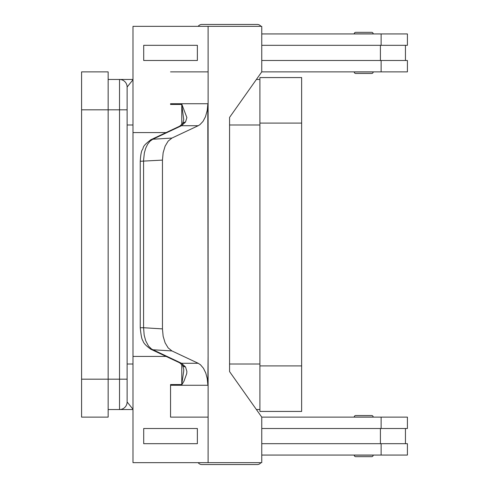 <?xml version="1.0" encoding="UTF-8"?>
<svg xmlns="http://www.w3.org/2000/svg" width="489" height="489" viewBox="0 0 489 489"><rect width="100%" height="100%" fill="white"/><g stroke="black" fill="none" stroke-linecap="round" stroke-linejoin="round"><path stroke-width="0.73" d="M261.756 29.633A4.554 4.554 0 0 0 261.756 28.374M260.949 26.345A4.554 4.554 0 0 0 257.251 24.45L201.859 24.45A4.554 4.554 0 0 0 198.161 26.345M261.756 459.367A4.554 4.554 0 0 1 261.756 460.626M201.859 464.55L257.251 464.55L201.859 464.55A4.554 4.554 0 0 1 198.161 462.655M355.741 456.659L371.677 456.659L355.741 456.659A1.516 1.516 0 0 1 354.219 455.143L373.193 455.143A1.516 1.516 0 0 1 371.677 456.659M355.741 415.534L371.677 415.534A1.516 1.516 0 0 1 373.193 417.05L354.219 417.05A1.516 1.516 0 0 1 355.741 415.534L371.677 415.534L355.741 415.534A1.516 1.516 0 0 0 354.219 417.05M108.148 409.537L119.53 409.537A7.586 7.586 0 0 0 127.116 401.952L127.116 87.048A7.586 7.586 0 0 0 124.891 81.687A7.586 7.586 0 0 1 127.116 87.048L132.984 79.738M260.949 462.655A4.554 4.554 0 0 1 257.251 464.55M355.741 73.466L371.677 73.466A1.516 1.516 0 0 0 373.193 71.95L354.219 71.95A1.516 1.516 0 0 0 355.741 73.466L371.677 73.466L355.741 73.466A1.516 1.516 0 0 1 354.219 71.95M373.193 33.857A1.516 1.516 0 0 0 371.677 32.341L355.741 32.341A1.516 1.516 0 0 0 354.219 33.857L373.193 33.857M150.918 139.726C141.254 146.932 144.084 147.452 142.281 149.83C141.315 151.248 140.636 155.062 140.245 161.272L162.458 160.105L162.458 328.895L143.583 327.728L143.583 160.203L144.353 152.923L145.698 148.222L147.623 144.243L150.025 141.193L152.77 139.243L181.529 125.716L198.198 125.716L199.915 124.677L203.021 121.394L205.466 116.767L207.232 110.428L207.801 104.45L208.1 356.42L207.801 384.55L207.232 378.572L205.79 373.07L203.479 368.296L200.466 364.763L198.198 363.284L181.529 363.284L151.639 349.115L148.534 346.102L145.698 340.778L144.163 335.075L143.583 327.728L140.239 327.728C141.015 335.54 141.896 339.824 142.88 340.582C143.363 342.954 146.052 345.857 150.942 349.293A7.586 6.082 115.2 0 1 150.93 349.293A7.586 6.082 115.2 0 1 150.636 349.146M162.458 160.105L163.137 152.751L165.105 146.187L168.155 141.107L171.951 138.063L152.77 139.243A7.586 6.082 -115.2 0 0 150.93 139.707L179.689 126.18A7.586 6.082 -115.2 0 1 179.695 126.174A7.586 6.082 -115.2 0 1 181.529 125.716L185.539 122.018L186.884 117.586L181.939 104.542M183.742 119.579L181.767 104.829L181.767 124.609M182.654 365.424A7.586 5.086 -37.6 0 0 182.709 365.491L183.742 369.452L183.705 371.182L181.767 384.171L181.767 364.391M208.112 385.271L208.112 417.123L170.545 417.123L170.551 385.271L208.112 385.271A22.763 16.094 90 0 0 208.1 384.55L207.801 384.55M170.551 385.271A22.763 16.094 90 0 0 170.545 384.55L181.945 384.55L181.767 384.171M179.695 362.82L182.709 365.497A7.586 5.086 -37.6 0 0 185.539 366.982L186.884 371.414L186.719 373.627L183.986 381.145L181.945 384.55M150.936 349.299A7.586 6.082 115.2 0 0 152.77 349.757L171.951 350.937L168.155 347.893L165.105 342.813L163.137 336.249L162.458 328.895M150.93 349.293L179.689 362.82A7.586 6.082 -64.8 0 0 179.695 362.826A7.586 6.082 -64.8 0 0 181.529 363.284L185.539 366.982M355.741 32.341L371.677 32.341M185.539 122.018A7.586 5.086 -142.4 0 0 182.709 123.503A7.586 5.086 -142.4 0 0 182.654 123.576M171.951 350.937L198.198 363.284M208.112 417.123L208.1 462.655L132.984 462.655L132.984 356.42L166.083 356.42M170.545 417.123L170.545 384.55M197.373 443.682L197.373 428.505L143.705 428.505L143.705 443.682L197.373 443.682L197.36 428.505M132.99 356.42L132.99 132.58L166.083 132.58M198.198 125.716L171.951 138.063M170.545 104.45L170.551 103.729A22.763 16.094 90 0 1 170.545 104.45L181.945 104.45M207.801 104.45L208.1 104.45A22.763 16.094 90 0 0 208.112 103.729L170.551 103.729M208.1 462.655L261.756 462.655L261.756 417.123L229.567 371.597L229.567 117.403L261.756 71.877L261.756 26.345L132.984 26.345L132.984 132.58M170.545 71.877L208.112 71.877L208.1 26.345M208.112 71.877L208.112 103.729M208.1 384.55L208.1 104.45M197.373 60.495L197.373 45.318L197.36 60.495L143.705 60.495L143.705 45.318L197.36 45.318M261.756 443.682L407.41 443.682L407.41 455.063L261.756 455.063M380.405 428.505L380.405 443.682M381.127 428.505L381.127 417.123L407.41 417.123L407.41 428.505L261.756 428.505M261.756 45.318L407.41 45.318L407.41 33.937L261.756 33.937M381.127 60.495L381.127 71.877L407.41 71.877L407.41 60.495L261.756 60.495M380.405 60.495L380.405 45.318M381.127 417.123L261.756 417.123M132.984 79.462L119.781 79.462M256.395 79.462L259.903 79.462M108.148 79.462L119.53 79.462A7.586 7.586 0 0 1 124.891 81.687A7.586 7.586 0 0 0 119.53 79.462L119.53 109.817L127.116 109.817M259.903 411.432L259.903 77.568L301.64 77.568L301.64 411.432L259.903 411.432M119.781 409.537L132.984 409.537M127.116 386.775L127.116 401.952L132.984 409.262M256.395 409.537L259.903 409.537M127.116 382.979L127.116 379.183L119.53 379.183L119.53 409.537M81.59 379.183L81.59 417.123L108.148 417.123L108.148 71.877L81.59 71.877L81.59 109.817L119.53 109.817L119.53 379.183L81.59 379.183L81.59 109.817M381.127 71.877L261.756 71.877M201.859 24.45L257.251 24.45M132.984 124.988L127.116 124.988M127.116 364.012L132.984 364.012M124.891 407.313A7.586 7.586 0 0 0 127.116 401.952M150.93 139.707A7.586 6.082 -115.2 0 0 150.912 139.713A7.586 6.082 -115.2 0 0 150.478 139.946M381.127 455.063L381.127 443.682M259.903 365.906L301.64 365.906M259.903 123.094L301.64 123.094M229.567 364.012L259.903 364.012M229.567 124.988L259.903 124.988M381.127 33.937L381.127 45.318M405.442 428.505L405.442 443.682M140.239 161.272L140.239 327.728M183.742 119.548L182.709 123.509L179.695 126.18M405.442 45.318L405.442 60.495"/></g></svg>
